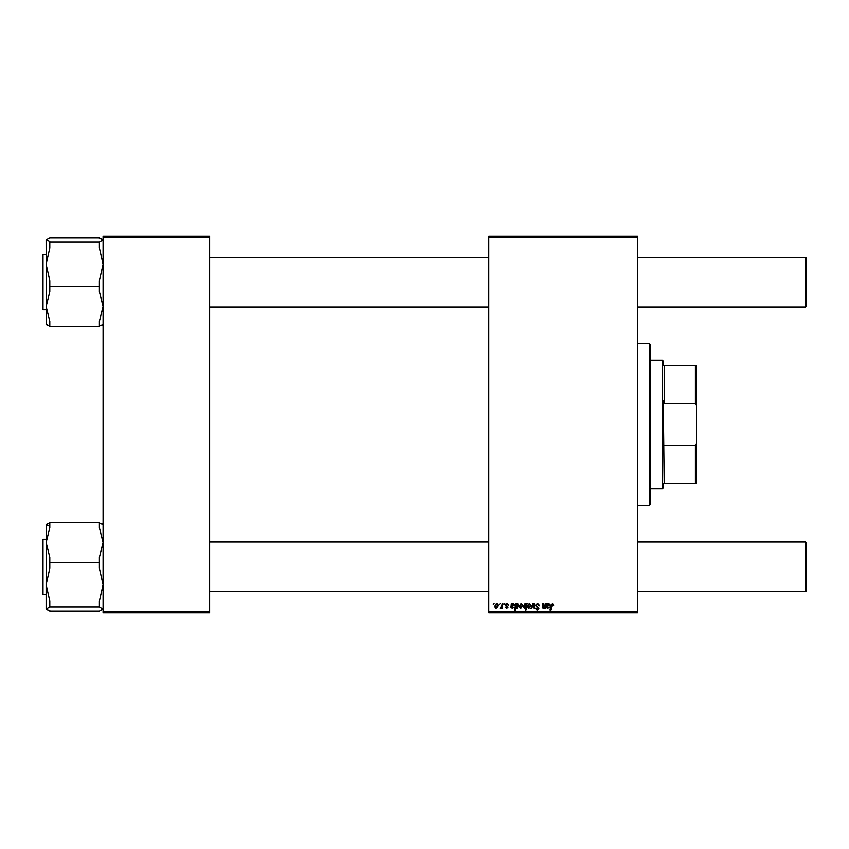 <?xml version="1.0" encoding="UTF-8"?>
<svg xmlns="http://www.w3.org/2000/svg" width="849" height="849" viewBox="0 0 849 849"><rect width="100%" height="100%" fill="white"/><g stroke="black" fill="none" stroke-linecap="round" stroke-linejoin="round"><path stroke-width="1.27" d="M488.791 236.234L637.567 236.234L637.567 237.147L488.791 237.147L488.791 236.234M507.065 603.501L508.657 605.167L507.033 604.085L506.153 604.806L508.073 607.014L506.673 608.34L505.155 606.929L506.704 607.757L507.405 607.12L505.484 604.859L507.065 603.501M511.395 603.586L512.149 604.17L513.475 603.501L514.674 604.849L511.756 606.504L512.509 607.757L514.25 606.929L512.446 608.34L510.981 607.12L511.395 603.586M519.174 606.388L521.265 603.501L522.846 605.369L520.734 608.34L519.174 606.388M552.423 603.501L553.686 605.507L552.381 604.255L550.736 610.017L550.056 610.017L550.852 605.305L552.423 603.501M526.369 604.435L527.112 603.586L526.019 610.017L525.351 610.017L525.733 607.767L524.64 608.34L523.355 606.451L525.244 603.501L526.369 604.435M530.975 608.266L533.098 603.586L533.915 603.586L534.552 608.266L533.883 608.266L533.416 604.308L531.697 608.266L530.975 608.266M535.539 605.39L537.555 603.501L539.55 605.677L537.513 604.255L536.207 605.326L538.882 608.393L537.077 610.102L535.21 608.096L537.109 609.349L538.213 608.436L535.539 605.39M493.311 604.509L494.129 603.586L493.311 604.509M488.791 611.853L637.567 611.853L637.567 612.766L488.791 612.766L488.791 237.147M637.567 611.853L637.567 237.147M527.356 606.388L529.447 603.501L531.028 605.369L528.916 608.34L527.356 606.388M546.629 603.586L547.382 604.17L548.709 603.501L549.897 604.849L546.989 606.504L547.743 607.757L549.483 606.929L547.679 608.34L546.204 607.12L546.629 603.586M544.931 605.761L545.302 603.586L545.981 603.586L545.185 608.266L544.506 608.266L544.644 607.481L543.254 608.34L542.267 607.205L542.882 603.586L543.562 603.586L542.946 607.194L543.466 607.757L544.931 605.761M515.831 603.586L516.394 604.233L517.529 603.501L518.76 605.401L516.914 608.34L515.863 607.576L515.417 610.017L514.749 610.017L515.831 603.586M494.553 606.388L496.633 603.501L498.225 605.369L496.103 608.34L494.553 606.388M499.488 604.509L500.305 603.586L499.488 604.509M501.876 605.454L502.215 603.586L502.895 603.586L502.109 608.266L501.43 608.266L501.6 607.29L500.061 608.171L501.876 605.454M503.998 604.509L504.815 603.586L503.998 604.509M103.069 236.234L209.597 236.234L209.597 237.147L103.069 237.147L103.069 236.234M209.597 611.853L209.597 612.766L103.069 612.766L103.069 611.853L209.597 611.853L209.597 237.147M103.069 611.853L103.069 237.147M528.948 607.757L530.37 605.433L529.436 604.085L528.025 606.398L528.948 607.757M525.977 606.388L525.298 604.085L524.024 606.441L524.852 607.757L525.977 606.388M548.496 604.085L547.096 605.921L549.229 604.849L548.496 604.085M520.766 607.757L522.188 605.433L521.254 604.085L519.843 606.398L520.766 607.757M516.871 607.757L518.092 605.549L517.306 604.085L516.075 606.557L516.871 607.757M513.263 604.085L511.862 605.921L514.006 604.849L513.263 604.085M496.134 607.757L497.556 605.433L496.623 604.085L495.211 606.398L496.134 607.757M649.506 343.686L650.419 344.598L650.419 504.402L649.506 505.314L649.506 343.686L637.567 343.686M649.506 505.314L637.567 505.314M46.281 524.258L46.122 584.696L49.794 568.384L49.794 557.284L46.122 542.511L49.794 527.738L49.794 522.475L99.386 522.475L99.386 527.738L103.069 542.511L99.386 557.284L99.386 562.558L49.794 562.558M42.45 539.762L43.002 539.211L43.002 594.311L42.45 593.759L42.45 541.046M99.386 562.558L99.386 568.384L103.069 584.696L99.386 601.018L99.386 606.844L49.794 606.844L49.794 601.018L46.122 584.696L46.122 608.945L49.794 606.844M99.386 606.844L103.069 609.104M103.069 608.945L99.386 611.047L49.794 611.047L46.122 608.945M47.141 523.769L49.794 523.026L46.122 524.576L49.794 526.115M103.069 524.576L99.386 523.026L102.092 523.791M47.141 609.752L49.794 610.495M99.386 242.156L99.386 247.982L103.069 264.304L99.386 280.616L99.386 291.716L103.069 306.489L99.386 321.262L99.386 326.525L49.794 326.525L49.794 321.262L46.122 306.489L49.794 291.716L49.794 280.616L46.122 264.304L49.794 247.982L49.794 241.604L46.122 239.896L49.794 237.953L99.386 237.953L103.069 240.055L99.386 242.156L49.794 242.156M42.45 307.954L42.45 255.241L43.002 254.689L43.002 309.789L42.45 309.238M99.386 286.442L49.794 286.442M46.122 324.424L49.794 325.974L47.088 325.209M102.05 325.231L99.386 325.974L103.069 324.583M46.122 239.896L46.281 324.743M102.05 239.248L99.386 238.505M806.55 542.882L806.55 590.639L805.627 591.551L805.627 541.959L806.55 542.882L805.627 541.959L637.567 541.959M209.597 591.551L488.791 591.551M637.567 591.551L805.627 591.551L806.55 590.639M209.597 541.959L488.791 541.959M806.55 258.361L805.627 257.449L806.55 258.361L806.55 306.118L805.627 307.041L805.627 257.449L637.567 257.449M488.791 257.449L209.597 257.449M806.55 306.118L805.627 307.041L637.567 307.041M488.791 307.041L209.597 307.041M663.281 483.272L664.205 483.272L663.281 483.272L663.281 487.867L662.358 488.791L662.358 360.209L650.419 360.209M662.358 360.209L663.281 361.133L663.281 365.728L664.205 365.728L664.205 403.392L663.281 400.813L664.205 483.272L695.427 483.272L695.427 445.608L696.339 442.711L696.339 483.272L695.427 483.272M695.427 365.728L696.339 365.728L696.339 406.289L695.427 403.392L695.427 365.728L663.281 365.728M664.205 445.608L695.427 445.608M696.339 406.289L696.339 442.711M664.205 403.392L695.427 403.392M43.002 539.211L46.122 539.211M43.002 594.311L46.122 594.311M43.002 309.789L46.122 309.789M43.002 254.689L46.122 254.689M662.358 488.791L650.419 488.791"/></g></svg>

